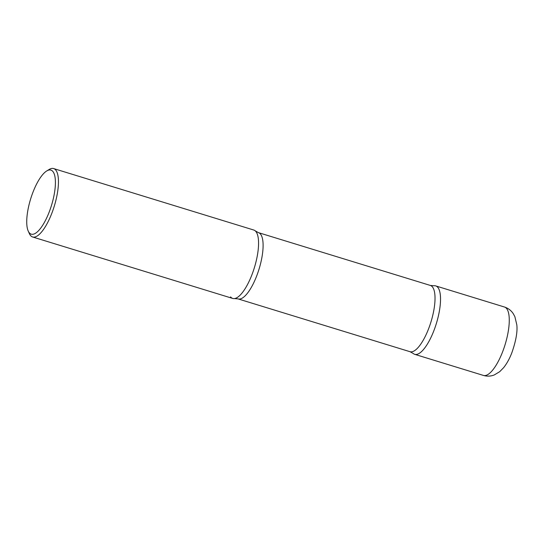 <?xml version="1.0" encoding="UTF-8"?>
<svg xmlns="http://www.w3.org/2000/svg" width="544" height="544" viewBox="0 0 544 544"><rect width="100%" height="100%" fill="white"/><g stroke="black" fill="none" stroke-linecap="round" stroke-linejoin="round"><path stroke-width="0.82" d="M414.705 354.328A35.788 11.648 -72.9 0 0 433.813 330.861A35.788 11.648 -72.9 0 0 435.717 285.906L504.458 307.013A35.788 11.648 -72.9 0 1 502.547 351.968A35.788 11.648 -72.9 0 1 483.446 375.435L414.705 354.328M28.247 231.118L29.43 233.716A35.788 11.648 -72.9 0 0 32.62 236.987L232.744 298.445A35.788 11.648 -72.9 0 0 251.845 274.978A35.788 11.648 -72.9 0 0 253.756 230.024L53.632 168.565A35.788 11.648 -72.9 0 0 49.157 169.476L46.716 170.966A33.517 10.914 -72.9 0 0 33.021 192.086A33.517 10.914 -72.9 0 0 28.247 231.118A33.517 10.914 -72.9 0 0 49.13 212.208A33.517 10.914 -72.9 0 0 55.345 180.139A33.517 10.914 -72.9 0 0 46.716 170.966M32.62 236.987A35.788 11.648 -72.9 0 0 51.728 213.52A35.788 11.648 -72.9 0 0 53.632 168.565M437.879 287.456A35.788 11.648 107.1 0 1 434.255 329.684A35.788 11.648 107.1 0 1 413.188 353.457L410.013 351.703A34.66 11.281 107.1 0 0 429.808 325.468A34.66 11.281 107.1 0 0 432.46 286.946A34.66 11.281 107.1 0 0 430.365 285.444L433.976 285.77A35.788 11.648 107.1 0 1 437.879 287.456M234.484 298.574L238.095 298.908A34.66 11.281 107.1 0 0 257.883 272.673A34.66 11.281 107.1 0 0 260.535 234.144A34.66 11.281 107.1 0 0 258.441 232.642L255.272 230.894A35.788 11.648 107.1 0 1 255.918 231.574A35.788 11.648 107.1 0 1 254 268.872A35.788 11.648 107.1 0 1 234.484 298.574A35.788 11.648 107.1 0 1 230.581 296.895M504.458 307.013C508.178 308.244 511.081 310.427 513.176 313.555L514.855 316.608L516.8 324.754C517.636 331.582 515.984 340.925 511.836 352.791C509.599 358.625 506.858 363.589 503.622 367.676L499.691 371.688L494.333 374.918C490.844 376.326 487.213 376.502 483.446 375.435M258.441 232.642L430.365 285.444M238.095 298.908L410.013 351.703"/></g></svg>
